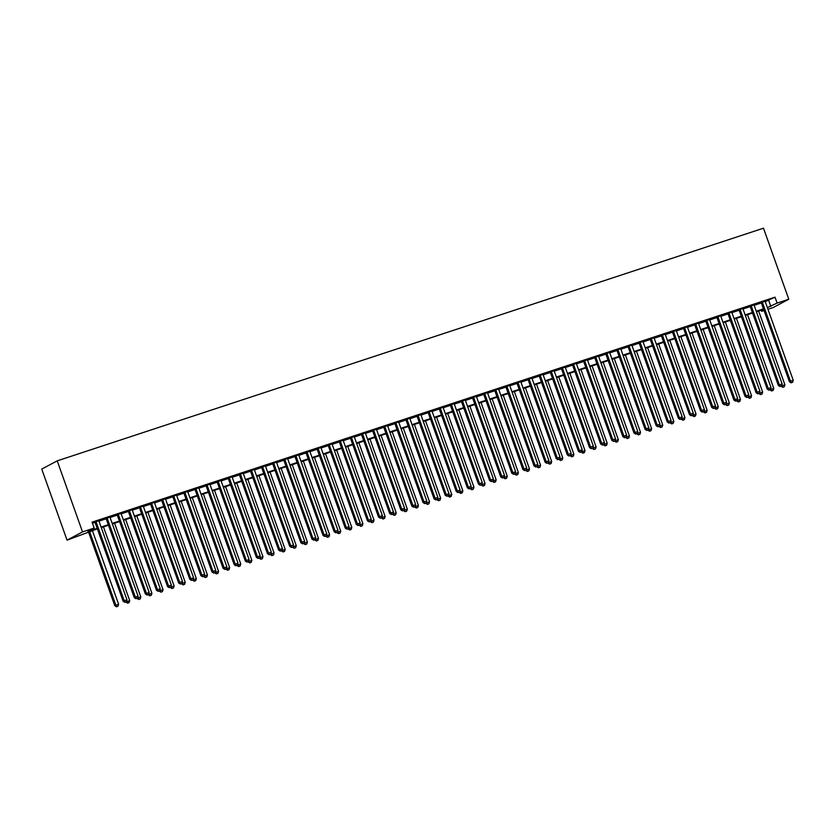 <?xml version="1.0" encoding="UTF-8"?>
<svg xmlns="http://www.w3.org/2000/svg" width="835" height="835" viewBox="0 0 835 835"><rect width="100%" height="100%" fill="white"/><g stroke="black" fill="none" stroke-linecap="round" stroke-linejoin="round"><path stroke-width="1.25" d="M97.382 528.879L67.05 540.151L41.75 469.093L57.218 460.857L763.482 228.195L788.783 299.243L777.124 303.084L775.016 297.166L92.069 522.146L94.178 528.064L87.915 531.404L97.184 528.346M788.783 299.243L773.304 307.489L767.949 309.253M764.067 310.536L761.645 311.33L763.921 310.119M761.238 310.192L761.645 311.33M98.822 520.748L94.939 522.032M109.928 517.095L106.045 518.368M121.033 513.431L117.15 514.715M132.139 509.778L128.256 511.051M143.244 506.114L139.362 507.398M154.35 502.461L150.457 503.735M165.455 498.798L161.562 500.082M176.561 495.145L172.668 496.418M187.666 491.481L183.773 492.765M198.772 487.828L194.879 489.101M209.877 484.164L205.984 485.448M220.983 480.511L217.09 481.795M232.078 476.848L228.195 478.131M243.183 473.195L239.301 474.478M254.289 469.531L250.406 470.815M265.394 465.878L261.512 467.162M276.5 462.214L272.617 463.498M287.605 458.561L283.712 459.845M298.711 454.898L294.818 456.181M309.816 451.244L305.923 452.528M320.922 447.581L317.029 448.865M332.027 443.928L328.134 445.212M343.133 440.264L339.24 441.548M354.238 436.611L350.345 437.895M365.344 432.947L361.451 434.231M376.439 429.294L372.556 430.578M387.544 425.631L383.662 426.915M398.65 421.978L394.767 423.261M409.755 418.325L405.873 419.598M420.861 414.661L416.978 415.945M431.966 411.008L428.073 412.281M443.072 407.344L439.179 408.628M454.177 403.691L450.284 404.965M465.283 400.028L461.39 401.311M476.388 396.374L472.495 397.648M487.494 392.711L483.601 393.995M498.599 389.058L494.706 390.331M509.705 385.394L505.812 386.678M520.8 381.741L516.917 383.014M531.905 378.078L528.023 379.361M543.011 374.424L539.128 375.698M554.116 370.761L550.234 372.045M565.222 367.108L561.329 368.381M576.327 363.444L572.434 364.728M587.433 359.791L583.54 361.075M598.538 356.127L594.645 357.411M609.644 352.474L605.751 353.758M620.749 348.811L616.856 350.095M631.855 345.158L627.962 346.442M642.96 341.494L639.067 342.778M654.055 337.841L650.173 339.125M665.161 334.177L661.278 335.461M676.266 330.524L672.384 331.808M687.372 326.861L683.489 328.145M698.477 323.208L694.595 324.491M709.583 319.544L705.69 320.828M720.688 315.891L716.795 317.175M731.794 312.227L727.901 313.511M742.899 308.574L739.006 309.858M754.005 304.911L750.112 306.195M92.476 523.284L95.075 522.428M98.968 521.144L106.181 518.775M110.074 517.491L117.286 515.111M121.179 513.828L128.392 511.458M132.285 510.175L139.497 507.795M143.39 506.511L150.603 504.142M154.496 502.858L161.708 500.478M165.601 499.194L172.814 496.825M176.707 495.541L183.919 493.161M187.802 491.878L195.025 489.508M198.907 488.224L206.13 485.845M210.013 484.571L217.236 482.192M221.118 480.908L228.331 478.528M232.224 477.255L239.436 474.875M243.329 473.591L250.542 471.211M254.435 469.938L261.647 467.558M265.54 466.274L272.753 463.895M276.646 462.621L283.858 460.242M287.751 458.958L294.964 456.578M298.857 455.305L306.069 452.925M309.962 451.641L317.175 449.261M321.058 447.988L328.28 445.608M332.163 444.324L339.386 441.945M343.268 440.671L350.491 438.291M354.374 437.008L361.597 434.628M365.48 433.355L372.692 430.975M376.585 429.691L383.797 427.311M387.69 426.038L394.903 423.658M398.796 422.374L406.008 420.005M409.901 418.721L417.114 416.341M421.007 415.058L428.219 412.688M432.112 411.404L439.325 409.025M443.218 407.741L450.43 405.372M454.323 404.088L461.536 401.708M465.419 400.424L472.641 398.055M476.524 396.771L483.747 394.391M487.63 393.108L494.852 390.738M498.735 389.454L505.958 387.075M509.841 385.791L517.053 383.422M520.946 382.138L528.158 379.758M532.052 378.474L539.264 376.105M543.157 374.821L550.369 372.441M554.263 371.158L561.475 368.788M565.368 367.504L572.58 365.125M576.474 363.841L583.686 361.471M587.579 360.188L594.791 357.808M598.674 356.535L605.897 354.155M609.78 352.871L617.002 350.491M620.885 349.218L628.108 346.838M631.991 345.554L639.213 343.175M643.096 341.901L650.308 339.521M654.202 338.238L661.414 335.858M665.307 334.584L672.519 332.205M676.413 330.921L683.625 328.541M687.518 327.268L694.73 324.888M698.624 323.604L705.836 321.224M709.729 319.951L716.941 317.571M720.835 316.288L728.047 313.908M731.94 312.634L739.152 310.255M743.035 308.971L750.258 306.591M754.141 305.318L761.363 302.938M765.246 301.654L775.016 297.166M765.11 301.258L761.217 302.541M94.178 528.064L82.519 531.905L57.218 460.857M82.519 531.905L67.05 540.151M763.66 309.388L756.447 311.768M752.554 313.052L745.342 315.432M741.449 316.705L734.236 319.085M730.343 320.369L723.131 322.738M719.238 324.022L712.025 326.401M708.132 327.685L700.92 330.055M697.027 331.338L689.814 333.718M685.921 335.002L678.709 337.371M674.816 338.655L667.603 341.035M663.721 342.319L656.498 344.688M652.615 345.972L645.392 348.352M641.51 349.635L634.287 352.005M630.404 353.288L623.192 355.668M619.299 356.952L612.086 359.321M608.193 360.605L600.981 362.985M597.088 364.269L589.875 366.638M585.982 367.922L578.77 370.302M574.877 371.585L567.664 373.955M563.771 375.239L556.559 377.618M552.666 378.902L545.453 381.271M541.56 382.555L534.348 384.935M530.465 386.208L523.242 388.588M519.36 389.872L512.137 392.252M508.254 393.525L501.031 395.905M497.149 397.189L489.926 399.568M486.043 400.842L478.831 403.221M474.938 404.505L467.725 406.885M463.832 408.158L456.62 410.538M452.727 411.822L445.514 414.202M441.621 415.475L434.409 417.855M430.516 419.139L423.303 421.518M419.41 422.792L412.198 425.172M408.305 426.455L401.092 428.835M397.199 430.108L389.987 432.488M386.104 433.772L378.881 436.152M374.998 437.425L367.776 439.805M363.893 441.089L356.67 443.458M352.787 444.742L345.565 447.122M341.682 448.405L334.47 450.775M330.577 452.059L323.364 454.438M319.471 455.722L312.259 458.091M308.365 459.375L301.153 461.755M297.26 463.039L290.048 465.408M286.155 466.692L278.942 469.072M275.049 470.355L267.837 472.725M263.943 474.009L256.731 476.388M252.838 477.672L245.626 480.041M241.743 481.325L234.52 483.705M230.637 484.989L223.415 487.358M219.532 488.642L212.309 491.022M208.426 492.306L201.214 494.675M197.321 495.959L190.109 498.338M186.215 499.622L179.003 501.992M175.11 503.275L167.898 505.655M164.004 506.928L156.792 509.308M152.899 510.592L145.687 512.972M141.793 514.245L134.581 516.625M130.688 517.909L123.476 520.288M119.582 521.562L112.37 523.942M108.487 525.225L101.265 527.605M767.355 307.583L777.124 303.084M101.077 527.073L108.289 524.693M112.182 523.409L119.395 521.03M123.288 519.756L130.5 517.376M134.393 516.093L141.606 513.713M145.499 512.439L152.711 510.06M156.604 508.776L163.817 506.396M167.71 505.123L174.922 502.743M178.815 501.459L186.028 499.09M189.91 497.806L197.133 495.426M201.016 494.143L208.239 491.773M212.121 490.489L219.344 488.11M223.227 486.826L230.439 484.457M234.332 483.173L241.545 480.793M245.438 479.509L252.65 477.14M256.543 475.856L263.756 473.476M267.649 472.192L274.861 469.823M278.754 468.539L285.967 466.16M289.86 464.876L297.072 462.506M300.965 461.223L308.178 458.843M312.071 457.559L319.283 455.19M323.166 453.906L330.389 451.526M334.271 450.242L341.494 447.873M345.377 446.589L352.6 444.21M356.482 442.926L363.705 440.556M367.588 439.273L374.8 436.893M378.693 435.62L385.906 433.24M389.799 431.956L397.011 429.576M400.904 428.303L408.117 425.923M412.01 424.639L419.222 422.26M423.115 420.986L430.328 418.606M434.221 417.323L441.433 414.943M445.326 413.669L452.539 411.29M456.432 410.006L463.644 407.626M467.527 406.353L474.75 403.973M478.632 402.689L485.855 400.309M489.738 399.036L496.961 396.656M500.843 395.373L508.066 392.993M511.949 391.719L519.161 389.34M523.054 388.056L530.267 385.676M534.16 384.403L541.372 382.023M545.265 380.739L552.478 378.37M556.371 377.086L563.583 374.706M567.476 373.422L574.689 371.053M578.582 369.769L585.794 367.39M589.687 366.106L596.9 363.736M600.783 362.453L608.005 360.073M611.888 358.789L619.111 356.42M622.993 355.136L630.216 352.756M634.099 351.472L641.322 349.103M645.204 347.819L652.417 345.439M656.31 344.156L663.522 341.786M667.416 340.503L674.628 338.123M678.521 336.839L685.733 334.47M689.626 333.186L696.839 330.806M700.732 329.522L707.944 327.153M711.837 325.869L719.05 323.489M722.943 322.206L730.155 319.836M734.048 318.552L741.261 316.173M745.144 314.899L752.366 312.52M756.249 311.236L763.472 308.856M768.743 300.506L770.851 306.424M761.155 302.353L789.43 381.762L790.474 381.209L762.261 301.978M791.538 382.639L792.655 382.273L791.538 382.639L790.474 381.209L793.25 380.29L765.037 301.07M789.43 381.762L791.121 382.858M792.655 382.273L793.25 380.29M781.049 386.177L784.89 384.747L758.639 311.048M781.852 384.925L782.76 387.315L784.284 386.73L783.178 387.096M784.89 384.747L784.284 386.73M782.76 387.315L781.069 386.219M750.049 306.007L778.324 385.426L779.368 384.862L751.156 305.641M780.433 386.292L781.55 385.927L780.433 386.292L779.368 384.862L782.144 383.954L753.932 304.723M778.324 385.426L780.015 386.522M781.55 385.927L782.144 383.954M738.944 309.67L767.219 389.079L768.263 388.525L740.05 309.294M769.327 389.955L770.444 389.59L769.327 389.955L768.263 388.525L771.039 387.607L742.826 308.386M767.219 389.079L768.91 390.175M770.444 389.59L771.039 387.607M727.838 313.323L756.113 392.742L757.157 392.179L728.945 312.958M758.232 393.609L759.339 393.243L758.232 393.609L757.157 392.179L759.933 391.271L731.721 312.039M756.113 392.742L757.804 393.838M759.339 393.243L759.933 391.271M716.733 316.976L745.008 396.395L746.052 395.842L717.849 316.611M747.127 397.272L748.233 396.907L747.127 397.272L746.052 395.842L748.828 394.924L720.626 315.703M745.008 396.395L746.709 397.491M748.233 396.907L748.828 394.924M769.943 389.841L773.784 388.4L747.534 314.701M770.747 388.588L771.655 390.978L773.179 390.383L772.072 390.749M773.784 388.4L773.179 390.383M771.655 390.978L769.964 389.872M758.838 393.494L762.679 392.064L736.428 318.365M759.641 392.241L760.549 394.631L762.084 394.047L760.967 394.412M762.679 392.064L762.084 394.047M760.549 394.631L758.858 393.536M747.742 397.157L751.573 395.717L725.333 322.018M748.536 395.905L749.444 398.295L750.978 397.7L749.861 398.065M751.573 395.717L750.978 397.7M749.444 398.295L747.753 397.189M736.637 400.81L740.468 399.38L714.228 325.681M737.43 399.558L738.338 401.948L739.873 401.364L738.756 401.729M740.468 399.38L739.873 401.364M738.338 401.948L736.647 400.852M705.627 320.64L733.902 400.059L734.946 399.495L706.744 320.275M736.021 400.925L737.128 400.56L736.021 400.925L734.946 399.495L737.722 398.587L709.52 319.356M733.902 400.059L735.604 401.155M737.128 400.56L737.722 398.587M725.531 404.474L729.362 403.034L703.122 329.334M726.325 403.221L727.233 405.612L728.767 405.017L727.65 405.382M729.362 403.034L728.767 405.017M727.233 405.612L725.542 404.505M694.522 324.293L722.797 403.712L723.841 403.159L695.639 323.928M724.916 404.589L726.022 404.223L724.916 404.589L723.841 403.159L726.617 402.24L698.415 323.02M722.797 403.712L724.498 404.808M726.022 404.223L726.617 402.24M714.426 408.127L718.257 406.697L692.017 332.998M715.219 406.875L716.127 409.265L717.662 408.68L716.555 409.046M718.257 406.697L717.662 408.68M716.127 409.265L714.436 408.169M683.416 327.957L711.691 407.376L712.746 406.812L684.533 327.591M713.81 408.242L714.917 407.877L713.81 408.242L712.746 406.812L715.522 405.904L687.309 326.673M711.691 407.376L713.393 408.472M714.917 407.877L715.522 405.904M705.032 412.918L706.556 412.333L705.032 412.918L703.331 411.822L707.151 410.35L680.911 336.651M704.114 410.538L705.45 412.699M707.151 410.35L706.556 412.333M672.311 331.61L700.586 411.029L701.64 410.476L673.428 331.245M702.705 411.905L703.811 411.54L702.705 411.905L701.64 410.476L704.416 409.557L676.204 330.336M700.586 411.029L702.287 412.125M703.811 411.54L704.416 409.557M693.927 416.582L695.451 415.997L693.927 416.582L692.225 415.486L696.046 414.014L669.806 340.304M693.008 414.191L694.344 416.362M696.046 414.014L695.451 415.997M661.205 335.273L689.491 414.682L690.535 414.129L662.322 334.908M691.599 415.559L692.706 415.193L691.599 415.559L690.535 414.129L693.311 413.221L665.098 333.99M689.491 414.682L691.182 415.788M692.706 415.193L693.311 413.221M682.821 420.235L684.345 419.65L682.821 420.235L681.12 419.139L684.94 417.667L658.7 343.968M681.903 417.855L683.239 420.015M684.94 417.667L684.345 419.65M650.1 338.927L678.385 418.345L679.429 417.792L651.216 338.561M680.494 419.222L681.6 418.857L680.494 419.222L679.429 417.792L682.205 416.874L653.993 337.653M678.385 418.345L680.076 419.441M681.6 418.857L682.205 416.874M670.004 422.76L673.845 421.331L647.595 347.621M670.808 421.508L671.716 423.898L673.24 423.314L672.133 423.679M673.845 421.331L673.24 423.314M671.716 423.898L670.014 422.802M638.994 342.59L667.28 421.999L668.324 421.445L640.111 342.225M669.388 422.875L670.505 422.51L669.388 422.875L668.324 421.445L671.1 420.527L642.887 341.306M667.28 421.999L668.971 423.105M670.505 422.51L671.1 420.527M658.898 426.424L662.74 424.984L636.489 351.284M659.702 425.172L660.61 427.551L662.134 426.967L661.028 427.332M662.74 424.984L662.134 426.967M660.61 427.551L658.909 426.455M627.899 346.243L656.174 425.662L657.218 425.109L629.005 345.878M658.283 426.539L659.399 426.174L658.283 426.539L657.218 425.109L659.994 424.19L631.782 344.97M656.174 425.662L657.865 426.758M659.399 426.174L659.994 424.19M647.793 430.077L651.634 428.647L625.384 354.938M648.597 428.825L649.505 431.215L651.029 430.63L649.922 430.996M651.634 428.647L651.029 430.63M649.505 431.215L647.814 430.119M616.794 349.907L645.069 429.315L646.113 428.762L617.9 349.541M647.177 430.192L648.294 429.827L647.177 430.192L646.113 428.762L648.889 427.844L620.676 348.623M645.069 429.315L646.76 430.422M648.294 429.827L648.889 427.844M636.688 433.73L640.528 432.3L614.278 358.601M637.491 432.488L638.399 434.868L639.923 434.283L638.817 434.649M640.528 432.3L639.923 434.283M638.399 434.868L636.708 433.772M605.688 353.56L633.963 432.979L635.007 432.426L606.794 353.195M636.072 433.856L637.188 433.49L636.072 433.856L635.007 432.426L637.783 431.507L609.571 352.286M633.963 432.979L635.654 434.075M637.188 433.49L637.783 431.507M625.582 437.394L629.423 435.964L603.173 362.254M626.386 436.141L627.294 438.532L628.828 437.937L627.711 438.312M629.423 435.964L628.828 437.937M627.294 438.532L625.603 437.436M594.583 357.223L622.858 436.632L623.902 436.079L595.689 356.858M624.966 437.509L626.083 437.143L624.966 437.509L623.902 436.079L626.678 435.16L598.465 355.94M622.858 436.632L624.549 437.738M626.083 437.143L626.678 435.16M614.476 441.047L618.317 439.617L592.078 365.918M615.28 439.805L616.188 442.185L617.723 441.6L616.606 441.965M618.317 439.617L617.723 441.6M616.188 442.185L614.497 441.089M583.477 360.877L611.752 440.295L612.796 439.742L584.584 360.511M613.871 441.172L614.978 440.807L613.871 441.172L612.796 439.742L615.572 438.824L587.36 359.603M611.752 440.295L613.443 441.391M614.978 440.807L615.572 438.824M603.381 444.711L607.212 443.281L580.972 369.571M604.175 443.458L605.083 445.848L606.617 445.253L605.5 445.629M607.212 443.281L606.617 445.253M605.083 445.848L603.392 444.752M572.372 364.54L600.647 443.949L601.691 443.395L573.488 364.175M602.766 444.825L603.872 444.46L602.766 444.825L601.691 443.395L604.467 442.477L576.265 363.256M600.647 443.949L602.348 445.055M603.872 444.46L604.467 442.477M592.276 448.364L596.106 446.934L569.867 373.235M593.069 447.122L593.977 449.501L595.512 448.917L594.395 449.282M596.106 446.934L595.512 448.917M593.977 449.501L592.286 448.405M561.266 368.193L589.541 447.612L590.585 447.049L562.383 367.828M591.66 448.489L592.766 448.124L591.66 448.489L590.585 447.049L593.361 446.14L565.159 366.92M589.541 447.612L591.243 448.708M592.766 448.124L593.361 446.14M582.872 453.165L584.406 452.57L582.872 453.165L581.181 452.069L585.001 450.597L558.761 376.888M581.964 450.775L583.289 452.935M585.001 450.597L584.406 452.57M550.161 371.857L578.436 451.265L579.49 450.712L551.277 371.491M580.555 452.142L581.661 451.777L580.555 452.142L579.49 450.712L582.266 449.794L554.054 370.573M578.436 451.265L580.137 452.372M581.661 451.777L582.266 449.794M570.065 455.68L573.895 454.25L547.656 380.551M570.858 454.438L571.766 456.818L573.301 456.234L572.194 456.599M573.895 454.25L573.301 456.234M571.766 456.818L570.075 455.722M539.055 375.51L567.33 454.929L568.384 454.365L540.172 375.145M569.449 455.806L570.555 455.44L569.449 455.806L568.384 454.365L571.161 453.457L542.948 374.226M567.33 454.929L569.032 456.025M570.555 455.44L571.161 453.457M558.959 459.344L562.79 457.914L536.55 384.204M559.753 458.091L560.671 460.482L562.195 459.887L561.089 460.252M562.79 457.914L562.195 459.887M560.671 460.482L558.97 459.386M527.95 379.173L556.235 458.582L557.279 458.029L529.066 378.808M558.344 459.459L559.45 459.093L558.344 459.459L557.279 458.029L560.055 457.11L531.843 377.89M556.235 458.582L557.926 459.678M559.45 459.093L560.055 457.11M547.854 462.997L551.684 461.567L525.445 387.868M548.647 461.755L549.566 464.135L551.09 463.55L549.983 463.916M551.684 461.567L551.09 463.55M549.566 464.135L547.864 463.039M516.844 382.827L545.13 462.246L546.173 461.682L517.961 382.461M547.238 463.122L548.345 462.757L547.238 463.122L546.173 461.682L548.95 460.774L520.737 381.543M545.13 462.246L546.821 463.341M548.345 462.757L548.95 460.774M536.748 466.661L540.579 465.231L514.339 391.521M537.552 465.408L538.46 467.798L539.984 467.203L538.878 467.569M540.579 465.231L539.984 467.203M538.46 467.798L536.759 466.702M505.739 386.49L534.024 465.899L535.068 465.345L506.855 386.125M536.133 466.775L537.249 466.41L536.133 466.775L535.068 465.345L537.844 464.427L509.632 385.206M534.024 465.899L535.715 466.995M537.249 466.41L537.844 464.427M525.643 470.314L529.484 468.884L503.234 395.185M526.447 469.072L527.355 471.451L528.879 470.867L527.772 471.232M529.484 468.884L528.879 470.867M527.355 471.451L525.653 470.355M494.633 390.143L522.919 469.562L523.962 468.999L495.75 389.778M525.027 470.439L526.144 470.074L525.027 470.439L523.962 468.999L526.739 468.091L498.526 388.859M522.919 469.562L524.61 470.658M526.144 470.074L526.739 468.091M514.537 473.977L518.378 472.547L492.128 398.838M515.341 472.725L516.249 475.115L517.773 474.52L516.667 474.885M518.378 472.547L517.773 474.52M516.249 475.115L514.558 474.019M483.538 393.807L511.813 473.215L512.857 472.662L484.644 393.442M513.922 474.092L515.038 473.727L513.922 474.092L512.857 472.662L515.633 471.744L487.421 392.523M511.813 473.215L513.504 474.311M515.038 473.727L515.633 471.744M503.432 477.63L507.273 476.2L481.023 402.501M504.236 476.378L505.144 478.768L506.668 478.184L505.561 478.549M507.273 476.2L506.668 478.184M505.144 478.768L503.453 477.672M472.433 397.46L500.708 476.879L501.752 476.315L473.539 397.095M502.816 477.756L503.933 477.39L502.816 477.756L501.752 476.315L504.528 475.407L476.315 396.176M500.708 476.879L502.399 477.975M503.933 477.39L504.528 475.407M492.326 481.294L496.167 479.864L469.917 406.154M493.13 480.041L494.038 482.432L495.562 481.837L494.456 482.202M496.167 479.864L495.562 481.837M494.038 482.432L492.347 481.325M461.327 401.124L489.602 480.532L490.646 479.979L462.433 400.748M491.711 481.409L492.827 481.043L491.711 481.409L490.646 479.979L493.422 479.06L465.21 399.84M489.602 480.532L491.293 481.628M492.827 481.043L493.422 479.06M481.221 484.947L485.062 483.517L458.812 409.818M482.025 483.695L482.933 486.085L484.467 485.5L483.35 485.866M485.062 483.517L484.467 485.5M482.933 486.085L481.242 484.989M450.222 404.777L478.497 484.196L479.54 483.632L451.328 404.411M480.616 485.072L481.722 484.707L480.616 485.072L479.54 483.632L482.317 482.724L454.104 403.493M478.497 484.196L480.188 485.292M481.722 484.707L482.317 482.724M470.126 488.611L473.956 487.17L447.717 413.471M470.919 487.358L471.827 489.748L473.361 489.153L472.245 489.519M473.956 487.17L473.361 489.153M471.827 489.748L470.136 488.642M439.116 408.44L467.391 487.849L468.435 487.296L440.233 408.064M469.51 488.726L470.616 488.36L469.51 488.726L468.435 487.296L471.211 486.377L442.999 407.156M467.391 487.849L469.093 488.945M470.616 488.36L471.211 486.377M460.722 493.401L462.256 492.817L460.722 493.401L459.031 492.306L462.851 490.834L436.611 417.135M459.814 491.011L461.139 493.182M462.851 490.834L462.256 492.817M428.011 412.093L456.286 491.512L457.329 490.949L429.127 411.728M458.405 492.389L459.511 492.013L458.405 492.389L457.329 490.949L460.106 490.041L431.904 410.81M456.286 491.512L457.987 492.608M459.511 492.013L460.106 490.041M449.616 497.065L451.15 496.47L449.616 497.065L447.925 495.959L451.745 494.487L425.506 420.788M448.708 494.675L450.034 496.835M451.745 494.487L451.15 496.47M416.905 415.757L445.18 495.165L446.224 494.612L418.022 415.381M447.299 496.042L448.405 495.677L447.299 496.042L446.224 494.612L449 493.694L420.798 414.473M445.18 495.165L446.882 496.261M448.405 495.677L449 493.694M436.809 499.58L440.64 498.151L414.4 424.451M437.603 498.328L438.511 500.718L440.045 500.134L438.928 500.499M440.64 498.151L440.045 500.134M438.511 500.718L436.82 499.622M405.8 419.41L434.075 498.829L435.129 498.265L406.916 419.045M436.194 499.695L437.3 499.33L436.194 499.695L435.129 498.265L437.905 497.357L409.693 418.126M434.075 498.829L435.776 499.925M437.3 499.33L437.905 497.357M425.704 503.244L429.534 501.804L403.295 428.105M426.497 501.992L427.416 504.382L428.939 503.787L427.833 504.152M429.534 501.804L428.939 503.787M427.416 504.382L425.714 503.275M394.694 423.074L422.969 502.482L424.023 501.929L395.811 422.698M425.088 503.359L426.194 502.994L425.088 503.359L424.023 501.929L426.8 501.01L398.587 421.79M422.969 502.482L424.671 503.578M426.194 502.994L426.8 501.01M414.598 506.897L418.429 505.467L392.189 431.768M415.392 505.645L416.31 508.035L417.834 507.45L416.728 507.816M418.429 505.467L417.834 507.45M416.31 508.035L414.609 506.939M383.589 426.727L411.874 506.146L412.918 505.582L384.705 426.361M413.983 507.012L415.089 506.647L413.983 507.012L412.918 505.582L415.694 504.674L387.482 425.443M411.874 506.146L413.565 507.242M415.089 506.647L415.694 504.674M403.493 510.561L407.323 509.12L381.084 435.421M404.286 509.308L405.205 511.698L406.728 511.103L405.622 511.469M407.323 509.12L406.728 511.103M405.205 511.698L403.503 510.592M372.483 430.39L400.769 509.799L401.812 509.246L373.6 430.015M402.877 510.676L403.983 510.31L402.877 510.676L401.812 509.246L404.589 508.327L376.376 429.106M400.769 509.799L402.46 510.895M403.983 510.31L404.589 508.327M392.387 514.214L396.228 512.784L369.978 439.085M393.191 512.961L394.099 515.352L395.623 514.767L394.517 515.132M396.228 512.784L395.623 514.767M394.099 515.352L392.398 514.256M361.378 434.043L389.663 513.462L390.707 512.899L362.494 433.678M391.772 514.329L392.888 513.963L391.772 514.329L390.707 512.899L393.483 511.991L365.271 432.76M389.663 513.462L391.354 514.558M392.888 513.963L393.483 511.991M381.282 517.877L385.123 516.437L358.873 442.738M382.086 516.625L382.994 519.015L384.517 518.42L383.411 518.785M385.123 516.437L384.517 518.42M382.994 519.015L381.292 517.909M350.283 437.697L378.558 517.115L379.601 516.562L351.389 437.331M380.666 517.992L381.783 517.627L380.666 517.992L379.601 516.562L382.378 515.644L354.165 436.423M378.558 517.115L380.249 518.211M381.783 517.627L382.378 515.644M370.176 521.531L374.017 520.101L347.767 446.401M370.98 520.278L371.888 522.668L373.412 522.084L372.306 522.449M374.017 520.101L373.412 522.084M371.888 522.668L370.197 521.572M339.177 441.36L367.452 520.779L368.496 520.215L340.283 440.995M369.561 521.645L370.677 521.28L369.561 521.645L368.496 520.215L371.272 519.307L343.06 440.076M367.452 520.779L369.143 521.875M370.677 521.28L371.272 519.307M359.071 525.194L362.912 523.754L336.662 450.055M359.875 523.942L360.783 526.332L362.306 525.737L361.2 526.102M362.912 523.754L362.306 525.737M360.783 526.332L359.092 525.225M328.071 445.013L356.347 524.432L357.39 523.879L329.178 444.648M358.455 525.309L359.572 524.944L358.455 525.309L357.39 523.879L360.167 522.961L331.954 443.74M356.347 524.432L358.038 525.528M359.572 524.944L360.167 522.961M349.677 529.985L351.211 529.4L349.677 529.985L347.986 528.889L351.806 527.417L325.556 453.718M348.769 527.595L350.095 529.766M351.806 527.417L351.211 529.4M316.966 448.677L345.241 528.096L346.285 527.532L318.072 448.311M347.35 528.962L348.466 528.597L347.35 528.962L346.285 527.532L349.061 526.624L320.849 447.393M345.241 528.096L346.932 529.192M348.466 528.597L349.061 526.624M338.572 533.638L340.106 533.054L338.572 533.638L336.881 532.542L340.701 531.07L314.451 457.371M337.664 531.258L338.989 533.419M340.701 531.07L340.106 533.054M305.861 452.33L334.136 531.749L335.179 531.196L306.967 451.965M336.255 532.626L337.361 532.26L336.255 532.626L335.179 531.196L337.956 530.277L309.743 451.057M334.136 531.749L335.827 532.845M337.361 532.26L337.956 530.277M325.765 536.164L329.595 534.734L303.355 461.024M326.558 534.911L327.466 537.302L329 536.717L327.884 537.082M329.595 534.734L329 536.717M327.466 537.302L325.775 536.206M294.755 455.993L323.03 535.402L324.074 534.849L295.872 455.628M325.149 536.279L326.255 535.913L325.149 536.279L324.074 534.849L326.85 533.941L298.648 454.71M323.03 535.402L324.731 536.508M326.255 535.913L326.85 533.941M314.659 539.827L318.49 538.387L292.25 464.688M315.453 538.575L316.361 540.955L317.895 540.37L316.778 540.736M318.49 538.387L317.895 540.37M316.361 540.955L314.67 539.859M283.649 459.647L311.925 539.066L312.968 538.512L284.766 459.281M314.043 539.942L315.15 539.577L314.043 539.942L312.968 538.512L315.745 537.594L287.543 458.373M311.925 539.066L313.626 540.161M315.15 539.577L315.745 537.594M303.554 543.481L307.384 542.051L281.144 468.341M304.347 542.228L305.255 544.618L306.789 544.034L305.673 544.399M307.384 542.051L306.789 544.034M305.255 544.618L303.564 543.522M272.544 463.31L300.819 542.719L301.873 542.166L273.661 462.945M302.938 543.595L304.044 543.23L302.938 543.595L301.873 542.166L304.639 541.247L276.437 462.026M300.819 542.719L302.52 543.825M304.044 543.23L304.639 541.247M292.448 547.144L296.279 545.704L270.039 472.005M293.242 545.892L294.15 548.271L295.684 547.687L294.578 548.052M296.279 545.704L295.684 547.687M294.15 548.271L292.459 547.175M261.438 466.963L289.714 546.382L290.768 545.829L262.555 466.598M291.833 547.259L292.939 546.894L291.833 547.259L290.768 545.829L293.544 544.911L265.332 465.69M289.714 546.382L291.415 547.478M292.939 546.894L293.544 544.911M281.343 550.797L285.173 549.367L258.933 475.658M282.136 549.545L283.055 551.935L284.578 551.351L283.472 551.716M285.173 549.367L284.578 551.351M283.055 551.935L281.353 550.839M250.333 470.627L278.619 550.035L279.662 549.482L251.45 470.262M280.727 550.912L281.833 550.547L280.727 550.912L279.662 549.482L282.439 548.564L254.226 469.343M278.619 550.035L280.31 551.142M281.833 550.547L282.439 548.564M270.237 554.461L274.068 553.02L247.828 479.321M271.031 553.208L271.949 555.588L273.473 555.004L272.367 555.369M274.068 553.02L273.473 555.004M271.949 555.588L270.248 554.492M239.227 474.28L267.513 553.699L268.557 553.146L240.344 473.915M269.621 554.576L270.728 554.21L269.621 554.576L268.557 553.146L271.333 552.227L243.121 473.007M267.513 553.699L269.204 554.795M270.728 554.21L271.333 552.227M259.132 558.114L262.962 556.684L236.722 482.974M259.935 556.861L260.844 559.252L262.367 558.667L261.261 559.033M262.962 556.684L262.367 558.667M260.844 559.252L259.142 558.156M228.122 477.944L256.408 557.352L257.451 556.799L229.239 477.578M258.516 558.229L259.622 557.864L258.516 558.229L257.451 556.799L260.228 555.88L232.015 476.66M256.408 557.352L258.099 558.458M259.622 557.864L260.228 555.88M248.026 561.767L251.867 560.337L225.617 486.638M248.83 560.525L249.738 562.905L251.262 562.32L250.156 562.686M251.867 560.337L251.262 562.32M249.738 562.905L248.037 561.809M217.016 481.597L245.302 561.016L246.346 560.462L218.133 481.231M247.41 561.892L248.527 561.527L247.41 561.892L246.346 560.462L249.122 559.544L220.91 480.323M245.302 561.016L246.993 562.112M248.527 561.527L249.122 559.544M238.633 566.568L240.156 565.973L238.633 566.568L236.931 565.472L240.762 564.001L214.512 490.291M237.724 564.178L239.05 566.349M240.762 564.001L240.156 565.973M205.921 485.26L234.197 564.669L235.24 564.116L207.028 484.895M236.305 565.546L237.422 565.18L236.305 565.546L235.24 564.116L238.017 563.197L209.804 483.976M234.197 564.669L235.887 565.775M237.422 565.18L238.017 563.197M227.527 570.221L229.051 569.637L227.527 570.221L225.836 569.126L229.656 567.654L203.406 493.955M226.619 567.842L227.945 570.002M229.656 567.654L229.051 569.637M194.816 488.913L223.091 568.332L224.135 567.769L195.922 488.548M225.199 569.209L226.316 568.844L225.199 569.209L224.135 567.769L226.911 566.861L198.699 487.64M223.091 568.332L224.782 569.428M226.316 568.844L226.911 566.861M214.71 572.747L218.551 571.317L192.3 497.608M215.513 571.495L216.422 573.885L217.945 573.29L216.839 573.655M218.551 571.317L217.945 573.29M216.422 573.885L214.731 572.789M183.71 492.577L211.986 571.985L213.029 571.432L184.817 492.212M214.094 572.862L215.211 572.497L214.094 572.862L213.029 571.432L215.806 570.514L187.593 491.293M211.986 571.985L213.676 573.092M215.211 572.497L215.806 570.514M203.604 576.4L207.445 574.971L181.195 501.271M204.408 575.158L205.316 577.538L206.85 576.954L205.734 577.319M207.445 574.971L206.85 576.954M205.316 577.538L203.625 576.442M172.605 496.23L200.88 575.649L201.924 575.085L173.711 495.865M202.988 576.526L204.105 576.16L202.988 576.526L201.924 575.085L204.7 574.177L176.488 494.946M200.88 575.649L202.571 576.745M204.105 576.16L204.7 574.177M192.499 580.064L196.34 578.634L170.1 504.924M193.302 578.812L194.211 581.202L195.745 580.607L194.628 580.972M196.34 578.634L195.745 580.607M194.211 581.202L192.52 580.106M161.499 499.894L189.775 579.302L190.818 578.749L162.616 499.528M191.893 580.179L193 579.814L191.893 580.179L190.818 578.749L193.595 577.83L165.382 498.61M189.775 579.302L191.476 580.409M193 579.814L193.595 577.83M181.404 583.717L185.234 582.287L158.994 508.588M182.197 582.475L183.105 584.855L184.639 584.27L183.523 584.636M185.234 582.287L184.639 584.27M183.105 584.855L181.414 583.759M150.394 503.547L178.669 582.966L179.713 582.402L151.511 503.181M180.788 583.842L181.894 583.477L180.788 583.842L179.713 582.402L182.489 581.494L154.287 502.263M178.669 582.966L180.37 584.062M181.894 583.477L182.489 581.494M170.298 587.381L174.129 585.951L147.889 512.241M171.091 586.128L172 588.518L173.534 587.923L172.417 588.289M174.129 585.951L173.534 587.923M172 588.518L170.309 587.422M139.288 507.21L167.564 586.619L168.607 586.066L140.405 506.845M169.682 587.496L170.789 587.13L169.682 587.496L168.607 586.066L171.384 585.147L143.182 505.927M167.564 586.619L169.265 587.715M170.789 587.13L171.384 585.147M159.193 591.034L163.023 589.604L136.783 515.905M159.986 589.792L160.894 592.172L162.428 591.587L161.312 591.952M163.023 589.604L162.428 591.587M160.894 592.172L159.203 591.076M128.183 510.863L156.458 590.282L157.512 589.719L129.3 510.498M158.577 591.159L159.683 590.794L158.577 591.159L157.512 589.719L160.289 588.811L132.076 509.58M156.458 590.282L158.159 591.378M159.683 590.794L160.289 588.811M148.087 594.697L151.918 593.267L125.678 519.558M148.88 593.445L149.789 595.835L151.323 595.24L150.216 595.606M151.918 593.267L151.323 595.24M149.789 595.835L148.098 594.739M117.077 514.527L145.353 593.935L146.407 593.382L118.194 514.162M147.471 594.812L148.578 594.447L147.471 594.812L146.407 593.382L149.183 592.464L120.971 513.243M145.353 593.935L147.054 595.031M148.578 594.447L149.183 592.464M136.982 598.351L140.812 596.921L114.572 523.221M137.775 597.098L138.694 599.488L140.217 598.904L139.111 599.269M140.812 596.921L140.217 598.904M138.694 599.488L136.992 598.392M105.972 518.18L134.258 597.599L135.301 597.035L107.089 517.815M136.366 598.476L137.472 598.11L136.366 598.476L135.301 597.035L138.078 596.127L109.865 516.896M134.258 597.599L135.948 598.695M137.472 598.11L138.078 596.127M127.588 603.152L129.112 602.557L127.588 603.152L125.887 602.056L129.707 600.584L103.467 526.875M126.669 600.762L128.005 602.922M129.707 600.584L129.112 602.557M94.866 521.844L123.152 601.252L124.196 600.699L95.983 521.478M125.26 602.129L126.367 601.764L125.26 602.129L124.196 600.699L126.972 599.78L98.76 520.56M123.152 601.252L124.843 602.348M126.367 601.764L126.972 599.78M88.468 531.811L114.781 605.709L118.612 604.237L92.361 530.538M89.585 531.446L115.835 605.156L116.482 606.805L118.006 606.22L116.9 606.586M118.612 604.237L118.006 606.22M116.482 606.805L114.781 605.709"/></g></svg>
